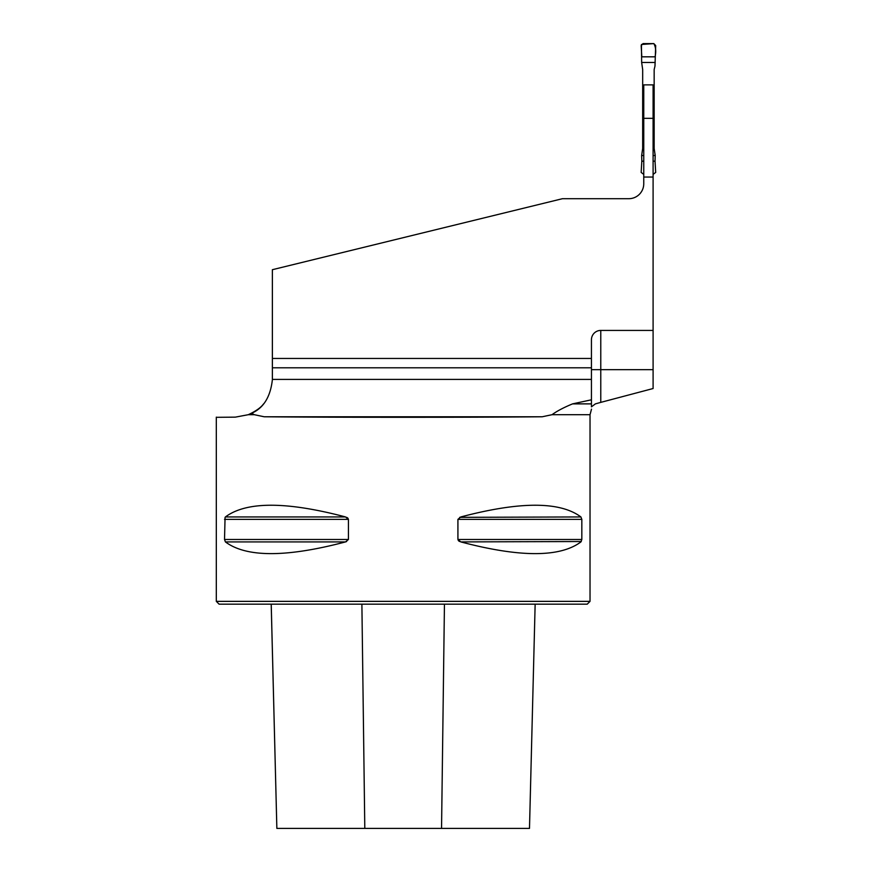 <?xml version="1.0" encoding="UTF-8"?>
<svg xmlns="http://www.w3.org/2000/svg" width="872" height="872" viewBox="0 0 872 872"><rect width="100%" height="100%" fill="white"/><g stroke="black" fill="none" stroke-linecap="round" stroke-linejoin="round"><path stroke-width="1.31" d="M600.775 402.373L653.095 388.531L653.095 369.663L600.775 369.663L600.775 402.373L595.391 403.878L591.434 406.853L591.434 358.457L272.369 358.457L272.369 367.799L591.434 367.799M653.095 118.341L653.095 84.878L643.754 84.878L643.754 118.341L653.095 118.341L653.095 177.049L643.754 177.049L643.754 118.341M653.095 369.663L653.095 177.049M272.369 358.457L272.369 269.699L562.473 198.696L628.799 198.696A14.944 14.944 0 0 0 643.754 183.741L643.754 177.049M251.572 413.274L248.291 414.701L254.308 414.701L251.572 413.274C263.497 408.118 270.429 396.945 272.369 379.778L272.369 367.799M216.31 417.317L235.331 417.143L248.291 414.701C255.932 411.115 261.022 407.507 263.562 403.878M653.095 330.423L600.775 330.423A9.341 9.341 0 0 0 591.434 339.764L591.434 358.457M254.308 414.701L264.161 416.772C333.889 417.481 472.461 417.481 542.177 416.772L552.041 414.701C556.837 411.148 563.683 407.54 572.555 403.878L591.434 399.801M216.31 417.143L216.31 601.364L590.028 601.364L590.028 414.701L552.041 414.701M345.53 516.943L225.423 516.943C246.351 501.335 286.387 501.335 345.53 516.943L348.429 519.363L348.429 539.485L224.518 539.485L225.423 541.915L224.518 539.485L225.074 517.336M348.429 539.485L345.53 541.915L346.631 541.523M348.124 518.469L347.579 517.903M347.35 517.739L346.631 517.336M459.708 517.336L580.916 516.943L581.831 519.363L581.831 539.485L580.916 541.915C559.988 557.524 519.963 557.524 460.819 541.915L457.92 539.485L457.92 519.363L460.819 516.943C519.963 501.335 559.988 501.335 580.916 516.943L581.831 519.363L457.92 519.363M345.53 541.915C286.387 557.524 246.351 557.524 225.423 541.915L345.53 541.915M458.225 540.389L458.759 540.956M458.988 541.12L459.708 541.523M460.819 541.915L581.275 541.523M590.028 601.364L587.227 604.176L219.123 604.176L216.31 601.364M529.489 828.4L535.146 604.176L529.489 828.4L276.86 828.4L271.203 604.176M591.434 406.853L591.434 403.878L572.555 403.878M655.025 56.822L641.814 56.822L641.16 45.573L643.024 43.6L653.815 43.6L655.689 45.573L654.981 66.098L654.163 69.542L654.163 148.458L655.199 155.521L655.025 161.178L653.095 161.178M643.754 161.178L641.814 161.178L641.65 155.521L642.675 148.458L642.675 69.542L641.65 62.479L655.199 62.479M641.814 56.822L655.025 56.822C656.245 51.557 655.842 47.143 653.815 43.6L641.432 44.483L641.65 62.479M653.095 174.4L655.689 172.427L655.025 161.178M641.65 155.521L643.754 155.521M653.095 155.521L655.199 155.521M643.754 174.4L641.16 172.427L641.814 161.178M272.369 379.407L591.434 379.407M444.448 604.176L441.548 828.4M271.225 604.176L276.86 828.4M361.891 604.176L364.801 828.4M457.92 539.485L581.831 539.485M224.518 519.363L348.429 519.363M542.177 416.772L264.161 416.772M600.775 330.423L600.775 369.663L591.434 369.663M591.499 409.153L590.028 414.701"/></g></svg>
